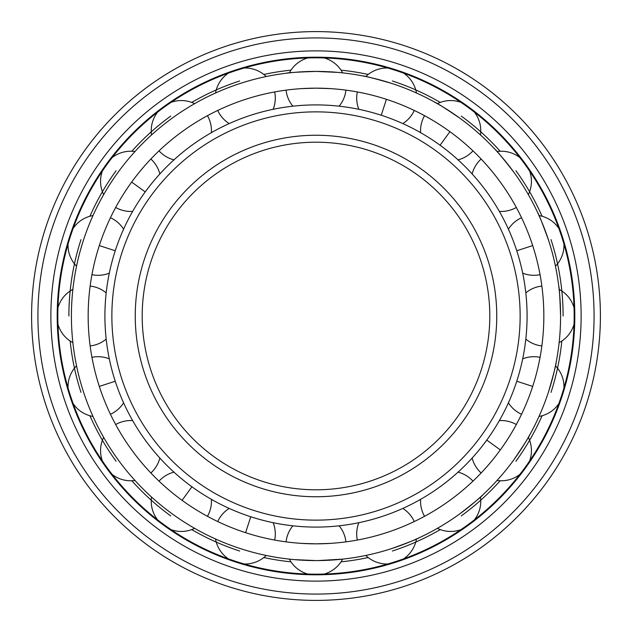 <?xml version="1.0" encoding="UTF-8"?>
<svg xmlns="http://www.w3.org/2000/svg" width="632" height="632" viewBox="0 0 632 632"><rect width="100%" height="100%" fill="white"/><g stroke="black" fill="none" stroke-linecap="round" stroke-linejoin="round"><path stroke-width="0.95" d="M346.052 90.155L345.925 90.139A30.099 30.099 0 0 1 339.115 106.184M329.904 88.591L316 88.164L302.096 88.591C280.869 90.534 280.869 90.534 302.096 88.591M302.096 543.409C280.869 541.466 280.869 541.466 302.096 543.409L316 543.836A227.836 227.836 0 0 0 543.836 316A227.836 227.836 0 0 0 316 88.164A227.836 227.836 0 0 0 88.164 316A227.836 227.836 0 0 0 316 543.836L329.904 543.409M458.026 472.159A30.099 30.099 0 0 1 472.965 481.134L473.06 481.047M481.047 473.06L481.134 472.965A30.099 30.099 0 0 1 472.159 458.026M521.503 414.371L521.558 414.252A30.099 30.099 0 0 1 508.404 402.821M522.696 358.858A30.099 30.099 0 0 1 540.052 357.333L540.076 357.206M358.858 109.304A30.099 30.099 0 0 1 357.333 91.948L357.206 91.924M390.671 548.908L391.579 548.616C408.746 542.39 418.084 538.709 419.585 537.563C418.084 538.709 408.746 542.39 391.579 548.616M294.409 559.628L316 560.584A244.584 244.584 0 0 0 560.584 316A244.584 244.584 0 0 0 316 71.416C297.751 72.032 287.734 72.648 285.948 73.273C287.734 72.648 297.751 72.032 316 71.416L337.591 72.372M318.07 560.576L342.631 559.13A30.099 30.099 0 0 1 324.271 574.038M458.982 514.432L459.764 513.871C474.166 502.645 481.908 496.262 482.982 494.706C481.908 496.262 474.166 502.645 459.764 513.871M513.31 460.538L513.871 459.764C524.102 444.636 529.49 436.175 530.035 434.358C529.49 436.175 524.102 444.636 513.871 459.764M548.616 391.579C553.664 374.033 556.176 364.316 556.136 362.428C556.176 364.316 553.664 374.033 548.616 391.579L548.315 392.496M560.584 316.964L560.584 316C559.968 297.751 559.352 287.734 558.728 285.948C559.352 287.734 559.968 297.751 560.584 316M548.908 241.329L548.616 240.421C542.39 223.254 538.709 213.916 537.563 212.415C538.709 213.916 542.39 223.254 548.616 240.421M514.432 173.018L513.871 172.236C502.645 157.834 496.262 150.092 494.706 149.018C496.262 150.092 502.645 157.834 513.871 172.236M460.538 118.69L459.764 118.129C444.636 107.898 436.175 102.51 434.358 101.965C436.175 102.51 444.636 107.898 459.764 118.129M391.579 83.385C374.033 78.336 364.316 75.824 362.428 75.864C364.316 75.824 374.033 78.336 391.579 83.385L392.496 83.685M258.946 95.424C279.739 90.708 279.739 90.708 258.946 95.424M193.582 123.848C211.894 112.946 211.894 112.946 193.582 123.848M140.193 171.082C154.248 155.053 154.248 155.053 140.193 171.082M104.011 232.505C112.425 212.913 112.425 212.913 104.011 232.505M88.591 302.096C90.534 280.869 90.534 280.869 88.591 302.096M88.591 329.904C90.534 351.131 90.534 351.131 88.591 329.904M95.424 373.054C90.708 352.261 90.708 352.261 95.424 373.054M104.011 399.495C112.425 419.087 112.425 419.087 104.011 399.495M123.848 438.418C112.946 420.106 112.946 420.106 123.848 438.418M140.193 460.918C154.248 476.947 154.248 476.947 140.193 460.918M171.082 491.807C155.053 477.752 155.053 477.752 171.082 491.807M193.582 508.152C211.894 519.054 211.894 519.054 193.582 508.152M232.505 527.989C212.913 519.575 212.913 519.575 232.505 527.989M258.946 536.576C279.739 541.292 279.739 541.292 258.946 536.576M287.41 558.909L285.948 558.728M316 560.584A244.584 244.584 0 0 1 71.416 316A244.584 244.584 0 0 1 316 71.416M286.32 73.225L289.369 72.87A30.099 30.099 0 0 1 307.729 57.962M241.329 83.092L240.421 83.385M173.018 117.568L172.236 118.129M118.69 171.462L118.129 172.236M83.685 239.504L83.385 240.421M71.416 315.036L71.416 316M83.092 390.671L83.385 391.579M117.568 458.982L118.129 459.764M150.092 495.709L149.018 494.706M171.462 513.31L172.236 513.871M239.504 548.315L240.421 548.616M290.989 561.84A247.112 247.112 0 0 1 263.82 557.543M239.639 551.017A247.112 247.112 0 0 1 191.733 529.592M170.751 515.917A247.112 247.112 0 0 1 131.811 480.739M116.083 461.249A247.112 247.112 0 0 1 89.918 415.761M80.983 392.361A247.112 247.112 0 0 1 70.16 341.011M68.888 316A247.112 247.112 0 0 1 80.983 239.639M89.918 216.239A247.112 247.112 0 0 1 116.083 170.751M131.811 151.261A247.112 247.112 0 0 1 170.751 116.083M191.733 102.408A247.112 247.112 0 0 1 239.639 80.983M263.82 74.458A247.112 247.112 0 0 1 290.989 70.16M341.011 561.84A247.112 247.112 0 0 0 368.18 557.543M392.361 551.017A247.112 247.112 0 0 0 440.267 529.592M461.249 515.917A247.112 247.112 0 0 0 500.188 480.739M515.917 461.249A247.112 247.112 0 0 0 542.082 415.761M551.017 392.361A247.112 247.112 0 0 0 561.84 341.011M563.112 316A247.112 247.112 0 0 0 551.017 239.639M542.082 216.239A247.112 247.112 0 0 0 515.917 170.751M500.188 151.261A247.112 247.112 0 0 0 461.249 116.083M440.267 102.408A247.112 247.112 0 0 0 392.361 80.983M368.18 74.458A247.112 247.112 0 0 0 341.011 70.16M316 574.172A258.172 258.172 0 0 0 574.172 316A258.172 258.172 0 0 0 316 57.828A258.172 258.172 0 0 0 57.828 316A258.172 258.172 0 0 0 316 574.172M316 574.804A258.804 258.804 0 0 1 57.196 316A258.804 258.804 0 0 1 316 57.196A258.804 258.804 0 0 1 574.804 316A258.804 258.804 0 0 1 316 574.804M316 581.124A265.124 265.124 0 0 0 581.124 316A265.124 265.124 0 0 0 316 50.876A265.124 265.124 0 0 0 50.876 316A265.124 265.124 0 0 0 316 581.124M316 600.4A284.4 284.4 0 0 0 600.4 316A284.4 284.4 0 0 0 316 31.6A284.4 284.4 0 0 0 31.6 316A284.4 284.4 0 0 0 316 600.4M316 527.088A211.088 211.088 0 0 1 104.912 316A211.088 211.088 0 0 1 316 104.912A211.088 211.088 0 0 1 527.088 316A211.088 211.088 0 0 1 316 527.088M316 520.136A204.136 204.136 0 0 0 520.136 316A204.136 204.136 0 0 0 316 111.864A204.136 204.136 0 0 0 111.864 316A204.136 204.136 0 0 0 316 520.136M316 489.8A173.8 173.8 0 0 1 142.2 316A173.8 173.8 0 0 1 316 142.2A173.8 173.8 0 0 1 489.8 316A173.8 173.8 0 0 1 316 489.8M532.681 386.405L516.755 381.23M500.323 449.921L486.774 440.077M532.681 245.595L516.755 250.77M449.921 131.677L440.077 145.226M386.405 99.319L381.23 115.245M131.677 182.079L145.226 191.923M99.319 245.595L115.245 250.77M99.319 386.405L115.245 381.23M182.079 500.323L191.923 486.774M245.595 532.681L250.77 516.755M316 594.08A278.08 278.08 0 0 0 594.08 316A278.08 278.08 0 0 0 316 37.92A278.08 278.08 0 0 0 37.92 316A278.08 278.08 0 0 0 316 594.08M316 496.752A180.752 180.752 0 0 1 135.248 316A180.752 180.752 0 0 1 316 135.248A180.752 180.752 0 0 1 496.752 316A180.752 180.752 0 0 1 316 496.752M539.001 416.456A30.099 30.099 0 0 0 558.854 403.603M358.858 522.696A30.099 30.099 0 0 0 357.333 540.052M365.81 555.457A30.099 30.099 0 0 0 387.874 563.965M414.252 521.558A30.099 30.099 0 0 0 402.821 508.404M403.603 558.854A30.099 30.099 0 0 0 416.456 539.001M474.363 519.899A30.099 30.099 0 0 0 480.454 497.044M420.628 499.335A30.099 30.099 0 0 0 424.546 516.312M437.368 528.352A30.099 30.099 0 0 0 460.981 529.616M516.312 424.546A30.099 30.099 0 0 0 499.335 420.628M529.616 460.981A30.099 30.099 0 0 0 528.352 437.368M497.044 480.454A30.099 30.099 0 0 0 519.899 474.363M563.965 387.874A30.099 30.099 0 0 0 555.457 365.81M574.038 307.729A30.099 30.099 0 0 0 559.13 289.369M541.861 286.075A30.099 30.099 0 0 0 525.816 292.885M525.816 339.115A30.099 30.099 0 0 0 541.861 345.925M559.13 342.631A30.099 30.099 0 0 0 574.038 324.271M558.854 228.397A30.099 30.099 0 0 0 539.001 215.544M521.558 217.748A30.099 30.099 0 0 0 508.404 229.179M555.457 266.19A30.099 30.099 0 0 0 563.965 244.126M522.696 273.142A30.099 30.099 0 0 0 540.052 274.667M519.899 157.637A30.099 30.099 0 0 0 497.044 151.546M481.134 159.035A30.099 30.099 0 0 0 472.159 173.974M528.352 194.632A30.099 30.099 0 0 0 529.616 171.019M499.335 211.372A30.099 30.099 0 0 0 516.312 207.454M460.981 102.384A30.099 30.099 0 0 0 437.368 103.648M424.546 115.688A30.099 30.099 0 0 0 420.628 132.665M480.454 134.956A30.099 30.099 0 0 0 474.363 112.101M458.026 159.841A30.099 30.099 0 0 0 472.965 150.866M387.874 68.035A30.099 30.099 0 0 0 365.81 76.543M416.456 92.999A30.099 30.099 0 0 0 403.603 73.146M402.821 123.596A30.099 30.099 0 0 0 414.252 110.442M286.075 90.139A30.099 30.099 0 0 0 292.885 106.184M345.925 541.861A30.099 30.099 0 0 0 339.115 525.816M292.885 525.816A30.099 30.099 0 0 0 286.075 541.861M289.369 559.13A30.099 30.099 0 0 0 307.729 574.038M217.748 110.442A30.099 30.099 0 0 0 229.179 123.596M228.397 73.146A30.099 30.099 0 0 0 215.544 92.999M273.142 109.304A30.099 30.099 0 0 0 274.667 91.948M266.19 76.543A30.099 30.099 0 0 0 244.126 68.035M159.035 150.866A30.099 30.099 0 0 0 173.974 159.841M157.637 112.101A30.099 30.099 0 0 0 151.546 134.956M211.372 132.665A30.099 30.099 0 0 0 207.454 115.688M194.632 103.648A30.099 30.099 0 0 0 171.019 102.384M115.688 207.454A30.099 30.099 0 0 0 132.665 211.372M102.384 171.019A30.099 30.099 0 0 0 103.648 194.632M159.841 173.974A30.099 30.099 0 0 0 150.866 159.035M134.956 151.546A30.099 30.099 0 0 0 112.101 157.637M91.948 274.667A30.099 30.099 0 0 0 109.304 273.142M68.035 244.126A30.099 30.099 0 0 0 76.543 266.19M123.596 229.179A30.099 30.099 0 0 0 110.442 217.748M92.999 215.544A30.099 30.099 0 0 0 73.146 228.397M90.139 345.925A30.099 30.099 0 0 0 106.184 339.115M57.962 324.271A30.099 30.099 0 0 0 72.87 342.631M106.184 292.885A30.099 30.099 0 0 0 90.139 286.075M72.87 289.369A30.099 30.099 0 0 0 57.962 307.729M110.442 414.252A30.099 30.099 0 0 0 123.596 402.821M73.146 403.603A30.099 30.099 0 0 0 92.999 416.456M109.304 358.858A30.099 30.099 0 0 0 91.948 357.333M76.543 365.81A30.099 30.099 0 0 0 68.035 387.874M150.866 472.965A30.099 30.099 0 0 0 159.841 458.026M112.101 474.363A30.099 30.099 0 0 0 134.956 480.454M132.665 420.628A30.099 30.099 0 0 0 115.688 424.546M103.648 437.368A30.099 30.099 0 0 0 102.384 460.981M207.454 516.312A30.099 30.099 0 0 0 211.372 499.335M171.019 529.616A30.099 30.099 0 0 0 194.632 528.352M173.974 472.159A30.099 30.099 0 0 0 159.035 481.134M151.546 497.044A30.099 30.099 0 0 0 157.637 519.899M274.667 540.052A30.099 30.099 0 0 0 273.142 522.696M244.126 563.965A30.099 30.099 0 0 0 266.19 555.457M229.179 508.404A30.099 30.099 0 0 0 217.748 521.558M215.544 539.001A30.099 30.099 0 0 0 228.397 558.854M342.631 72.87A30.099 30.099 0 0 0 324.271 57.962"/></g></svg>
